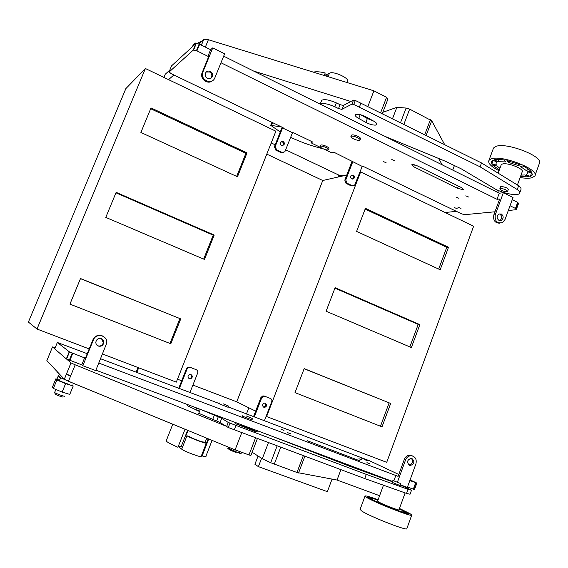 <?xml version="1.0" encoding="UTF-8"?>
<svg xmlns="http://www.w3.org/2000/svg" width="568" height="568" viewBox="0 0 568 568"><rect width="100%" height="100%" fill="white"/><g stroke="black" fill="none" stroke-linecap="round" stroke-linejoin="round"><path stroke-width="0.85" d="M223.025 403.756L228.592 406.084L223.025 403.756M228.577 406.12L228.116 407.299L219.504 403.919M246.306 415.982L252.483 418.58L246.306 415.982M252.462 418.63L251.972 419.908L242.6 416.216M98.314 346.061C101.104 346.707 102.922 345.649 103.774 342.894C103.965 340.892 103.156 339.472 101.345 338.627C98.392 337.988 96.56 339.146 95.843 342.106C95.793 343.981 96.617 345.301 98.314 346.061M101.502 338.691L103.319 342.646C102.474 345.394 100.657 346.452 97.873 345.813L97.54 345.663M409.507 465.32L410.337 465.497C414.391 463.95 414.938 461.628 411.985 458.532L411.083 458.348C407.079 459.945 406.553 462.267 409.507 465.32M411.417 458.383C413.54 461.649 412.758 463.836 409.081 464.943L408.775 464.901M189.336 378.707L190.82 378.707C192.715 377.329 192.772 375.945 190.983 374.553L189.428 374.575C187.596 375.973 187.568 377.351 189.336 378.707M190.798 374.49C192.133 375.988 191.934 377.294 190.202 378.409L188.874 378.451M263.822 407.299L264.66 407.419C266.974 406.326 267.216 404.934 265.384 403.237L264.503 403.124C262.224 404.238 261.997 405.637 263.822 407.299M265.071 403.145C266.356 404.949 265.952 406.248 263.871 407.057L263.325 407.022M364.422 459.271L361.078 457.978L364.422 459.271M290.724 433.845L287.649 432.66L290.724 433.845M283.986 430.416L280.968 429.259L283.986 430.416M369.91 463.808L366.942 462.657L369.91 463.808M361.809 459.881L358.891 458.752L361.809 459.881M367.503 460.755L364.138 459.448L367.503 460.755M360.183 460.967L307.26 440.711L360.183 460.967M166.36 440.448L166.552 441.393C168.171 442.692 171.969 444.652 177.94 447.272L185.026 429.252M208.712 439L202.094 455.962C205.119 456.686 206.418 456.7 205.999 455.99L212.077 440.385M324.229 75.494L325.223 72.981C320.061 71.717 316.12 71.44 313.401 72.15M200.71 42.181L198.488 42.273L198.282 42.763M69.509 384.245C70.546 385.161 60.172 381.369 59.512 380.588L59.569 380.461M54.656 392.353L54.627 392.495C55.252 393.354 65.654 397.11 64.645 396.116M62.885 396.911C63.63 397.671 55.707 394.803 55.352 394.185L55.33 394.128M57.112 372.281L58.944 373.545M254.514 431.261L257.418 431.836L247.904 427.931L235.635 423.742L254.514 431.261M95.893 370.173L200.348 409.35L221.47 418.19L228.229 422.429L235.983 425.446L366.296 474.386L408.016 489.332L411.516 490.198L400.291 484.951M392.431 481.778L350.243 466.484L269.914 435.443L392.552 481.444M187.525 405.73L199.496 411.537M198.793 413.319L219.83 422.393L228.272 427.512L364.748 478.561L406.532 493.4L410.053 494.231L411.488 490.276M392.211 482.374L400.078 485.548M393.177 480.613L400.788 483.595L393.177 480.613M399.474 508.452L410.032 513.671L411.779 515.027C413.944 517.931 373.46 502.062 366.296 497.199L364.99 496.141C365.032 495.367 369.413 496.56 378.125 499.733M360.14 509.269L361.305 510.71C368.348 515.957 408.896 531.854 406.865 528.567L411.715 515.197M377.635 501.082L378.245 501.7C381.717 503.993 399.978 511.136 398.977 509.808L405.14 492.91M517.413 185.005L522.184 171.919C524.654 169.023 507.153 162.107 502.297 164.06L501.09 165.153M499.038 170.734C491.057 166.601 487.699 163.137 488.97 160.339L491.121 158.926C501.374 154.46 540.189 169.662 534.793 176.03L532.024 177.734C529.206 178.444 525.237 178.387 520.125 177.55M535.056 175.313L539.309 163.584C544.818 156.896 506.06 141.716 495.701 146.508L493.521 148.014L493.152 149.015M500.238 188.541C504.022 188.725 506.464 189.698 507.572 191.451L507.16 191.693C503.362 191.494 500.926 190.521 499.84 188.775L500.238 188.541M508.14 189.911L508.523 189.669C507.877 188.129 505.513 187.071 501.438 186.489L500.266 186.815L500.358 187.369M519.72 192.928L520.913 189.641C521.467 188.661 520.714 187.369 518.648 185.764L481.522 162.959L355.319 100.458L353.509 100.117L343.335 105.463L340.047 104.668L336.363 102.9C329.27 99.826 324.378 98.953 321.687 100.302L321.303 101.289M341.815 109.354L338.535 108.552L334.843 106.791C327.743 103.717 322.858 102.829 320.182 104.15L384.571 136.192L445.248 161.198L461.074 168.739L495.75 189.329C502.517 192.545 508.949 194.306 515.048 194.618C517.483 194.639 518.982 194.228 519.55 193.39C520.096 192.424 519.337 191.139 517.263 189.549L480.088 166.836L353.757 104.469L351.954 104.121L341.815 109.354M518.648 185.764L517.263 189.549M360.502 114.729L367.361 118.527L373.126 120.814M365.87 122.383C369.449 124.257 372.644 125.166 375.441 125.109L376.69 124.662C377.28 123.852 376.357 122.716 373.914 121.261L365.856 116.802C360.971 114.48 357.506 113.785 355.461 114.715C354.815 115.616 355.909 116.866 358.735 118.449L365.87 122.383L367.361 118.527M457.545 188.306L462.92 189.634L463.452 189.4L461.656 187.689L417.445 165.913C414.626 164.684 412.702 164.322 411.672 164.819L413.632 166.722L457.545 188.306L458.376 186.07M460.989 208.406L457.751 207.05L460.989 208.406M458.901 198.289L456.111 197.11L458.901 198.289M468.628 197.032L465.781 195.832L468.628 197.032M386.141 162.775L383.279 161.511L386.141 162.775M394.689 160.772L391.771 159.487L394.689 160.772M457.318 208.804L454.109 207.455L457.318 208.804M353.268 175.065L351.28 175.342C350.236 176.698 350.406 177.883 351.784 178.906L353.757 178.643C354.808 177.287 354.645 176.094 353.268 175.065M351.606 175.107L352.281 175.285C353.665 176.314 353.829 177.5 352.771 178.856L352.437 179.083M283.113 141.524L280.72 142.106C279.988 143.47 280.265 144.577 281.558 145.444L283.929 144.883C284.682 143.519 284.412 142.398 283.113 141.524M281.195 141.652L282.282 141.83C283.574 142.703 283.851 143.825 283.098 145.181L282.623 145.628M501.317 213.987L498.782 214.058C496.524 216.231 496.588 218.339 498.974 220.384L501.466 220.334C503.759 218.176 503.709 216.06 501.317 213.987M499.144 213.887L499.854 214.122C502.24 216.188 502.297 218.297 500.01 220.455L499.648 220.611M210.316 71.412C208.002 70.574 206.34 71.263 205.339 73.478C204.863 75.608 205.573 77.241 207.476 78.377C209.762 79.2 211.41 78.533 212.425 76.375C212.943 74.23 212.247 72.576 210.316 71.412M206.205 72.044L209.564 71.98C211.488 73.137 212.184 74.791 211.665 76.928L210.763 78.356M322.603 148.539C320.636 147.538 319.812 146.778 320.139 146.26C321.154 145.827 323.093 146.239 325.947 147.495C327.906 148.489 328.73 149.249 328.403 149.76C327.388 150.201 325.45 149.796 322.603 148.539M320.48 145.38L320.586 145.117C321.602 144.677 323.54 145.088 326.394 146.345C328.354 147.346 329.17 148.099 328.851 148.617L328.503 149.505M353.509 138.855C351.443 137.783 350.598 136.952 350.981 136.356C352.16 135.816 354.311 136.235 357.442 137.626C359.501 138.698 360.346 139.522 359.963 140.111C358.791 140.658 356.64 140.239 353.509 138.855M360.084 139.806L360.446 138.876C360.822 138.28 359.984 137.449 357.925 136.377C354.794 134.992 352.636 134.566 351.464 135.113L351.336 135.44M281.558 126.962L270.709 125.329L280.272 131.961M290.66 137.349C301.622 142.462 312.443 146.274 323.121 148.78M442.28 164.89L438.539 158.429M350.903 101.509L253.498 71M173.907 74.983L168.533 79.634M271.22 142.93L275.182 144.819M285.732 149.838L338.876 175.114L343.058 175.903M445.113 212.517L456.324 211.346M367.084 118.371L368.1 118.009M212.368 80.748C207.874 84.951 199.815 79.016 201.988 73.059L209.272 55.174L207.909 56.296L210.614 49.679L199.141 44.048L195.967 43.48L171.55 65.874M202.911 71.966L202.719 72.491C200.014 80.102 212.169 85.377 214.867 77.809L224.637 53.804L212.751 47.882L202.911 71.966L202.172 72.534M499.805 223.196C494.976 223.117 492.981 220.363 493.826 214.938L499.662 198.992L497.021 199.304L499.251 193.219L384.571 136.192M495.268 214.803C494.614 221.044 496.993 223.657 502.403 222.649L505.002 219.56L513.039 197.508L503.369 192.687L495.268 214.803L493.826 214.938M276.545 149.789L275.728 150.08L274.429 146.721L275.239 146.423L276.545 149.789L282.09 152.423L284.859 151.777L292.484 132.742L282.559 127.949L283.12 127.715L171.124 73.641L169.179 71.98L193.241 50.112L196.94 50.872L207.909 56.296M283.375 152.629L281.259 152.7L282.09 152.423M275.728 150.08L281.259 152.7M275.239 146.423L282.559 127.949M347.005 183.201L346.04 183.4L344.797 180.134L345.763 179.928L347.005 183.201L352.288 185.708L354.574 185.416L362.199 166.388L334.829 152.685L331.108 152.529L324.285 149.242M353.104 185.913L351.308 185.899L352.288 185.708M346.04 183.4L351.308 185.899M345.763 179.928L352.749 161.83M494.984 211.779L464.801 214.668L461.741 213.916L362.881 166.232L362.199 166.388M352.16 161.056L344.797 180.134M321.19 147.751L311.804 143.221L311.115 142.582L312.542 142.078L312.194 141.759L293.606 132.784L292.484 132.742M282.14 127.246L274.429 146.721M195.967 43.48L193.226 50.119L195.967 43.48M212.751 47.882L210.614 49.679M321.687 100.302L320.182 104.15L223.671 56.168M220.987 62.771L497.021 199.304M503.369 192.687L499.251 193.219M518.442 203.699L517.668 202.386L512.251 199.688M510.036 205.744L515.467 208.435L516.276 209.698L508.303 210.501M338.876 175.114L338.145 177.017M503.106 192.311L503.312 192.694M452.717 170.081L454.407 165.558M392.474 118.804L396.869 107.338L406.113 108.055L409.663 109.12L431.708 120.757L444.723 144.712M382.832 112.308L396.869 107.338M367.823 106.578L373.914 90.83L386.574 97.313L387.98 98.91L382.278 113.749M198.729 43.963L203.756 39.433L208.378 39.732L373.914 90.83M163.903 77.404L165.203 74.273L169.804 70.105M194 48.237L194.497 47.79M360.907 103.149L359.359 107.16M481.522 162.959L480.088 166.836M508.332 162.37L518.137 165.508L520.43 164.812L506.954 160.51L508.332 162.37L508.857 160.936M521.019 175.114L524.953 174.958L529.021 176.833L520.43 176.712M527.388 171.848L531.946 172.729L532.124 175.171L530.327 176.47L526.245 174.596L527.473 173.659L527.388 171.848M499.343 169.896L492.633 165.132L496.993 165.977L499.925 168.305M496.205 164.954L491.838 164.109L491.54 161.276L492.91 160.226L497.035 162.121L496.056 162.909L496.205 164.954M504.37 160.02L505.754 161.887L498.257 161.724L494.125 159.821C496.56 159.246 499.975 159.317 504.37 160.02M522.816 165.913C526.806 167.887 529.61 169.818 531.222 171.699L526.65 170.819L520.508 166.601L522.816 165.913M498.257 161.724L499.094 159.452M491.838 164.109L493.216 160.368M526.65 170.819L527.48 168.547M530.327 176.47L531.705 172.686M518.137 165.508L518.662 164.074M407.476 487.046L414.498 489.524M400.348 484.795L407.341 487.422L415.911 463.914C416.919 459.313 415.378 456.587 411.289 455.728C408.633 455.799 406.724 457.204 405.559 459.931L397.458 482.069M82.843 365.742L95.729 370.577L106.606 343.484C108.495 335.674 96.155 332.252 93.415 339.877L82.843 365.742L81.742 364.862L66.328 358.898L54.713 348.858L57.347 342.469L87.245 353.694M382.86 504.49L380.88 504.036L394.526 509.617L382.86 504.49L382.733 504.838M399.403 508.651L407.015 512.421L399.261 509.042M407.916 514.04L403.536 512.109L404.359 512.002L403.656 511.385L408.016 513.025L409.074 513.926L407.916 514.04M407.682 513.941L408.016 513.025M406.858 513.806L397.075 510.575L395.328 509.51L406.858 513.806M402.272 512.421L402.471 511.867M377.912 500.323L370.194 497.369L378.054 499.939M369.065 497.099L373.254 498.952L372.281 499.052L372.814 499.542L368.405 497.88L367.638 497.199L369.065 497.099L368.731 498.008M380.397 503.397L378.409 502.936L369.306 498.448L380.397 503.397M373.524 500.664L373.73 500.117M408.016 489.332L406.532 493.4M366.296 474.386L364.748 478.561M235.983 425.446L234.3 429.777M269.914 435.443L200.348 409.35L198.722 413.504M258.071 456.033L254.911 464.283L258.397 466.626L327.367 491.661L332.053 479.122M70.595 376.059L66.257 374.433M379.609 495.708L337.044 480.038L296.965 472.491L270.702 462.714L262.288 458.724L252.128 452.249M257.439 438.432L250.9 455.444L248.976 454.94L235.109 449.863L68.458 381.27L64.326 379.289L46.86 360.63L52.519 346.927L54.72 348.823M125.833 88.636L28.4 322.07L37.012 329.035L145.394 68.515L125.833 88.636M145.394 68.515L275.878 131.208L176.321 382.136L102.481 353.992M346.757 175.065L322.752 180.496L266.782 154.127M360.637 171.927L266.605 416.55L386.716 462.331L473.634 226.22L360.637 171.927L360.02 172.069M266.605 416.55L266.115 416.308M255.643 411.147L236.735 401.832L192.907 385.076M177.493 379.183L181.696 380.787M89.197 348.929L37.012 329.035M322.752 180.496L236.735 401.832M204.48 259.434L105.783 217.395L116.142 192.339L214.214 235.053L204.48 259.434M80.514 278.533L180.738 318.904L170.805 343.782L69.942 304.121L80.514 278.533M151.031 107.92L247.016 152.877L237.481 176.776L140.885 132.465L151.031 107.92M203.663 259.086L213.213 235.159L214.214 235.053M213.213 235.159L115.943 192.815M80.464 278.654L180.738 318.904M179.864 318.683L169.967 343.455M150.69 108.736L245.909 153.303L247.016 152.877M245.909 153.303L236.679 176.407M448.514 247.25L365.423 208.335L356.597 231.417L440.179 269.757L448.514 247.25L446.76 247.307L365.132 209.102M390.677 403.457L304.178 368.618L295.005 392.616L382.023 426.831L390.677 403.457L304.136 368.731M419.866 324.619L335.092 287.699L326.103 311.236L411.374 347.552L419.866 324.619L418.197 324.399L334.921 288.146M418.197 324.399L409.862 346.906M380.482 426.22L389.101 402.946M438.695 269.076L446.76 247.307M137.996 367.524L136.107 372.225M248.848 407.796L246.42 414.079M136.789 372.487L138.677 367.787M261.599 458.284L258.397 466.626M70.73 375.725L66.385 374.12M72.044 384.785L73.208 385.999L69.772 394.405L62.139 392.083L53.392 388.441L52.412 387.184L55.849 378.828L56.892 379.161M59.384 374.021L58.405 376.115L61.571 378.196L73.158 383.208M57.915 376.712L60.577 377.663L59.541 380.212L56.85 379.268L57.915 376.712L58.752 376.449M73.208 385.999L65.611 383.613L62.139 392.083M65.611 383.613L56.864 379.999L53.392 388.441M56.864 379.999L55.849 378.828M200.064 41.727L201.384 41.563M192.453 46.704L193.092 45.156L195.392 43.04L197.799 43.779M195.392 43.04L194.746 44.595M325.918 74.997L329.447 73.201C333.53 70.638 350.896 78.895 347.41 81.707L347.084 82.552M324.562 74.649L327.147 75.345L326.777 76.282M206.312 443.203L201.171 456.367C202.918 458.312 184.06 451.361 181.703 449.181L178.288 446.377M206.077 442.72L206.39 442.99C208.2 444.758 189.407 437.758 186.978 435.755L189.542 436.685C191.345 438.169 205.091 443.288 203.77 441.989L206.077 442.72M203.017 441.414L202.783 442.018M202.094 455.962L201.512 455.5M187.596 430.31L181.078 446.895L178.515 445.802M202.002 454.244L208.215 438.794M205.218 442.103L206.752 438.191M186.176 435.159L188.015 430.48M317.334 453.875L349.881 466.072L349.689 465.37M274.372 437.119L274.756 437.325M390.55 481.053L387.681 479.619M340.921 469.651L337.044 480.038M268.479 442.557L262.288 458.724M241.791 432.582L235.109 449.863M66.335 358.855L71.043 362.924L75.203 364.819L224.836 425.645M55.195 347.68L52.519 346.927M93.415 339.877L92.989 339.643L85.385 358.252L69.26 351.755L57.347 342.469M405.559 459.931L404.317 459.384L398.104 476.36L98.789 363.058M410.096 479.861L416.862 483.091L409.84 480.563M228.251 406.951L369.825 460.896L398.793 474.472M100.55 358.735L219.603 403.67M395.882 475.288L393.894 480.705M84.66 357.719L81.742 364.862M179.332 388.555L187.092 368.966L186.489 368.696L178.686 388.384M186.489 368.696L187.845 367.24L190.408 367.439L188.448 367.517L187.092 368.966M189.939 392.58L197.65 373.055C198.09 371.522 197.629 370.407 196.272 369.711L189.797 367.169M254.294 416.997L261.692 397.834L260.911 397.486L253.477 416.756M260.911 397.486L262.934 395.839L264.844 396.308L263.715 396.18L261.692 397.834M264.383 420.824L271.724 401.718C272.15 400.22 271.71 399.141 270.418 398.473L264.063 395.974M270.418 398.473L264.844 396.308M196.272 369.711L190.408 367.439M404.317 459.384C405.481 456.665 407.384 455.273 410.032 455.195L412.375 455.891M92.989 339.643C95.254 335.567 98.52 334.374 102.78 336.05M228.159 448.074L236.65 452.05L241.215 453.243L241.599 452.242M199.261 408.946L198.502 410.87M221.719 418.332L220.079 422.528M340.047 104.668L338.535 108.552M311.598 141.468L311.172 142.554M171.571 65.831L169.108 71.802M196.272 43.473L193.546 50.105M199.141 44.048L196.414 50.687M199.666 44.233L196.94 50.872M517.668 202.386L515.467 208.435M517.938 202.577L515.737 208.626M518.47 203.614L516.276 209.642M414.356 164.812L413.632 166.722M497.703 192.453L498.399 190.557M496.581 191.892L497.256 190.053M426.135 135.489L431.708 120.757M424.708 134.786L430.402 119.727M403.827 124.427L409.663 109.12M400.49 122.78L406.113 108.055M380.574 112.904L386.574 97.313M205.375 47.066L208.378 39.732M201.377 45.085L203.663 39.504M360.197 114.658L358.735 118.449M272.619 122.645L271.575 125.279M336.363 102.9L334.843 106.791M343.661 105.371L342.142 109.262M353.509 100.117L351.954 104.121M355.319 100.458L353.757 104.469M247.904 427.931L247.598 428.726M240.03 425.041L239.781 425.695M229.962 423.174L228.272 427.512M228.229 422.429L226.547 426.767M218.254 416.848L216.621 421.044M214.299 415.357L212.659 419.546M196.776 408.009L196.081 409.784M329.447 73.201L328.077 76.68M186.978 435.755L181.703 449.181M304.895 456.175L298.541 472.988M303.347 455.6L296.965 472.491M280.762 447.151L274.266 464.191M277.156 445.802L270.702 462.714M255.593 437.743L248.976 454.94M75.203 364.819L68.458 381.27M70.993 362.888L64.283 379.246M236.189 452.589C229.294 449.863 227.25 448.777 230.054 449.323M416.834 483.091L414.491 489.538L416.862 483.091M415.975 482.871L413.618 489.339M415.662 482.764L413.312 489.233M72.81 353.246L69.871 360.41M72.278 353.033L69.339 360.197M69.523 351.876L66.591 359.019M69.253 351.748L66.321 358.891L69.26 351.755M103.319 342.646L103.774 342.894M409.081 464.943L410.337 465.497M190.202 378.409L190.82 378.707M263.871 407.057L264.66 407.419M239.043 452.873C240.307 453.725 241.002 453.889 241.137 453.37M166.147 440.988L172.778 424.211M59.512 380.588L60.698 377.713M54.627 392.495L55.87 389.47M55.352 394.185L54.606 392.474M392.914 480.45L392.161 482.509M364.99 496.141L360.041 509.553M383.464 485.214L377.599 501.182M507.622 191.324L508.424 189.123M320.139 146.26L320.586 145.117M350.981 136.356L351.464 135.113M371.287 119.777L371.117 120.21M211.665 76.928L212.425 76.375M202.719 72.491L201.988 73.059M500.01 220.455L501.466 220.334M283.098 145.181L283.929 144.883M352.771 178.856L353.757 178.643M311.115 142.582L311.555 141.446M516.284 209.684L518.47 203.671M201.427 45.106L203.756 39.433M376.69 124.662L376.889 124.136M270.709 125.329L271.909 122.305M499.84 188.775L500.649 186.581M488.97 160.339L493.521 148.014M498.143 173.169L501.239 164.748M496.446 161.852L496.056 162.909M532.365 174.525L532.124 175.171M528.084 171.983L527.665 173.141M400.781 483.616L400.028 485.683M187.937 404.693L187.468 405.886M57.361 371.855L57.091 372.509M201.2 41.542L199.95 42.06M198.488 42.273L197.863 43.793M71.043 362.924L64.326 379.289M230.012 449.302C228.059 448.997 227.427 448.628 228.109 448.202L228.513 447.151M262.934 395.839L263.715 396.18M187.845 367.24L188.448 367.517M411.289 455.728L410.032 455.195M243.097 414.938L242.579 416.266M219.965 402.74L219.489 403.954"/></g></svg>
